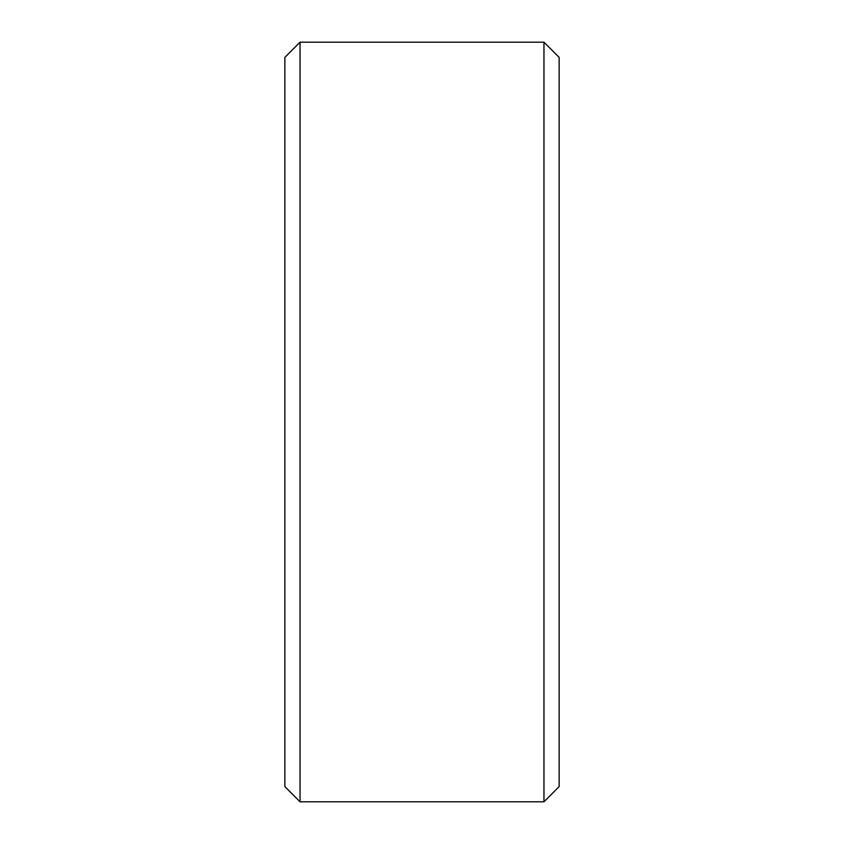 <?xml version="1.0" encoding="UTF-8"?>
<svg xmlns="http://www.w3.org/2000/svg" width="844" height="844" viewBox="0 0 844 844"><rect width="100%" height="100%" fill="white"/><g stroke="black" fill="none" stroke-linecap="round" stroke-linejoin="round"><path stroke-width="1.27" d="M284.85 57.392L300.042 42.2L543.958 42.2L559.15 57.392L559.15 786.608L543.958 801.8L300.042 801.8L284.85 786.608L284.85 57.392M300.042 801.8L300.042 42.2M543.958 801.8L543.958 42.2"/></g></svg>
